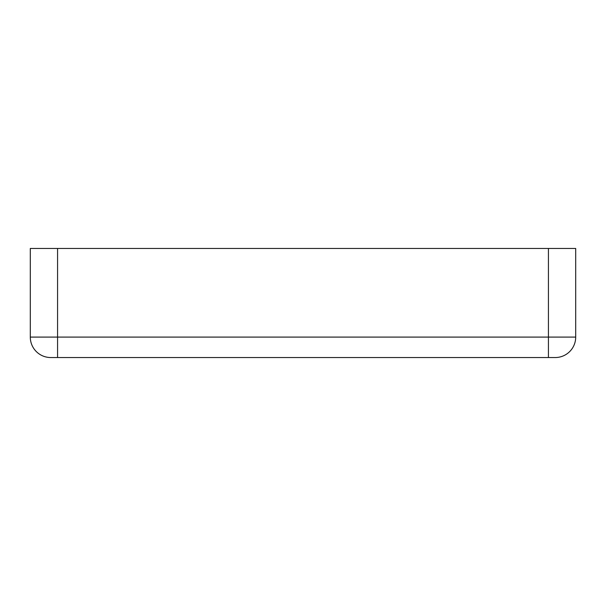 <?xml version="1.0" encoding="UTF-8"?>
<svg xmlns="http://www.w3.org/2000/svg" width="606" height="606" viewBox="0 0 606 606"><rect width="100%" height="100%" fill="white"/><g stroke="black" fill="none" stroke-linecap="round" stroke-linejoin="round"><path stroke-width="0.91" d="M548.43 357.54L555.247 357.54A20.452 20.452 0 0 0 575.7 337.087L575.7 248.46L30.3 248.46L30.3 337.087A20.452 20.452 0 0 0 50.752 357.54L548.43 357.54L548.43 337.087L30.3 337.087M57.57 248.46L57.57 357.54M548.43 248.46L548.43 337.087L575.7 337.087"/></g></svg>
